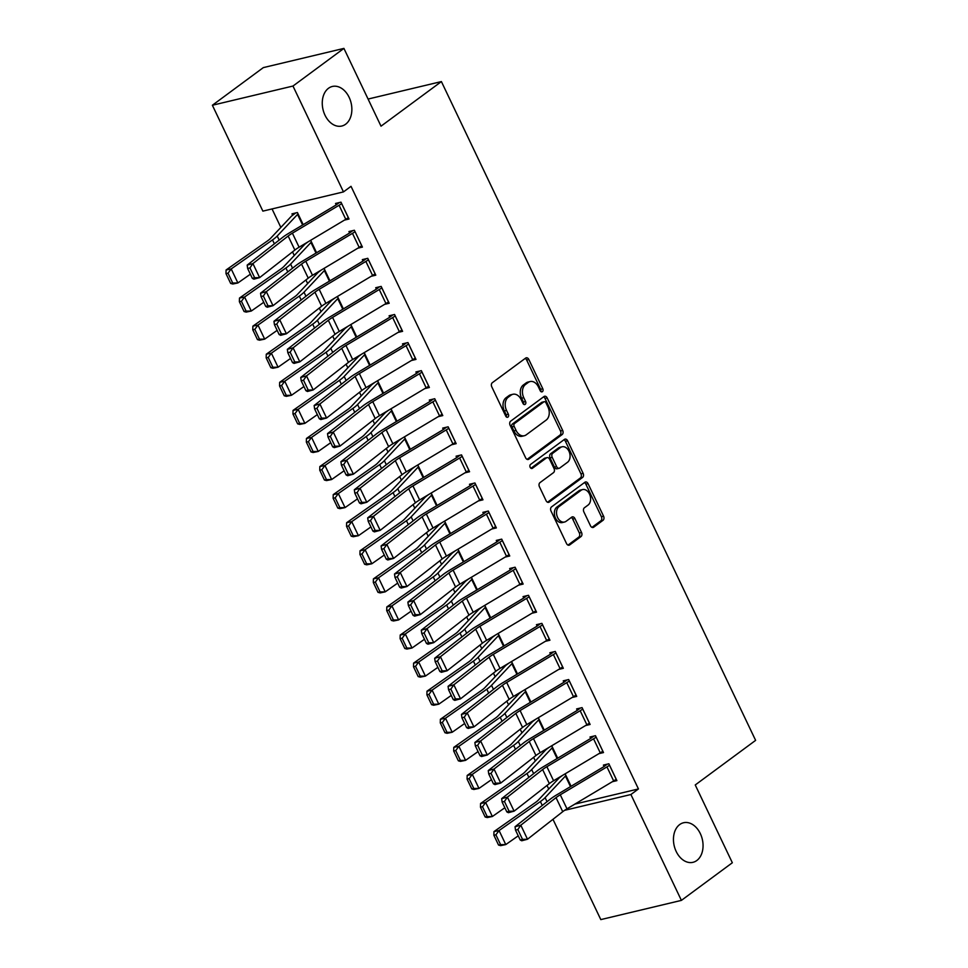 <?xml version="1.0" encoding="UTF-8"?>
<svg xmlns="http://www.w3.org/2000/svg" width="968" height="968" viewBox="0 0 968 968"><rect width="100%" height="100%" fill="white"/><g stroke="black" fill="none" stroke-linecap="round" stroke-linejoin="round"><path stroke-width="1.45" d="M542.419 391.653A2.178 1.549 76.6 0 0 542.794 388.761L528.818 359.479A3.122 2.214 76.6 0 0 526.241 357.809A3.122 2.214 76.6 0 0 525.66 358.087L492.313 382.711A3.122 2.214 76.6 0 0 491.78 386.837L505.744 416.131A2.178 1.549 76.6 0 0 507.547 417.293A2.178 1.549 76.6 0 0 507.97 417.099A2.178 1.549 76.6 0 0 508.345 414.207L506.53 410.42A9.982 7.078 76.6 0 1 508.248 397.219L511.031 395.174A9.982 7.078 76.6 0 1 512.919 394.279A9.982 7.078 76.6 0 1 521.171 399.615L522.974 403.402A2.178 1.549 76.6 0 0 524.777 404.564A2.178 1.549 76.6 0 0 525.188 404.37A2.178 1.549 76.6 0 0 525.563 401.49L523.761 397.691A9.982 7.078 76.6 0 1 525.479 384.502L528.262 382.445A9.982 7.078 76.6 0 1 530.149 381.561A9.982 7.078 76.6 0 1 538.389 386.885L540.192 390.673A2.178 1.549 76.6 0 0 541.995 391.846A2.178 1.549 76.6 0 0 542.419 391.653M540.749 391.447A2.178 1.549 76.6 0 0 540.616 389.281L526.64 359.999A3.122 2.214 76.6 0 0 525.164 358.45M506.312 416.893A2.178 1.549 76.6 0 0 506.167 414.727L504.352 410.94L506.53 410.42M523.531 404.176A2.178 1.549 76.6 0 0 523.385 402.01L521.583 398.211L523.761 397.691M679.681 824.567A20.34 14.435 76.6 0 0 675.059 848.742A20.34 14.435 76.6 0 0 692.967 862.319A20.34 14.435 76.6 0 0 696.827 860.504A20.34 14.435 76.6 0 0 701.449 836.34A20.34 14.435 76.6 0 0 683.541 822.752A20.34 14.435 76.6 0 0 679.681 824.567M328.491 88.282A20.34 14.435 76.6 0 0 323.869 112.457A20.34 14.435 76.6 0 0 341.777 126.034A20.34 14.435 76.6 0 0 345.636 124.219A20.34 14.435 76.6 0 0 350.259 100.055A20.34 14.435 76.6 0 0 332.351 86.467A20.34 14.435 76.6 0 0 328.491 88.282M590.504 525.818A3.122 2.214 76.6 0 0 593.082 527.487A3.122 2.214 76.6 0 0 593.674 527.209L603.028 520.3A3.122 2.214 76.6 0 0 603.56 516.174L588.048 483.649A3.122 2.214 76.6 0 0 585.471 481.979A3.122 2.214 76.6 0 0 584.878 482.258L551.542 506.893A3.122 2.214 76.6 0 0 551.01 511.019L566.522 543.544A3.122 2.214 76.6 0 0 569.099 545.202A3.122 2.214 76.6 0 0 569.692 544.923L580.981 536.587A3.122 2.214 76.6 0 0 581.526 532.461L574.883 518.533A3.122 2.214 76.6 0 0 572.306 516.876A3.122 2.214 76.6 0 0 571.713 517.154L566.111 521.292A8.349 5.917 76.6 0 1 564.538 522.03A8.349 5.917 76.6 0 1 557.181 516.452A8.349 5.917 76.6 0 1 559.081 506.542L581.03 490.328A8.349 5.917 76.6 0 1 582.615 489.578A8.349 5.917 76.6 0 1 589.96 495.156A8.349 5.917 76.6 0 1 588.06 505.078L584.406 507.776A3.122 2.214 76.6 0 0 583.861 511.903L590.504 525.818M574.883 804.093L638.444 788.944L351.021 186.328L343.471 191.906L262.873 211.121L212.379 105.246L292.977 86.043L343.471 191.906M638.444 788.944L630.906 794.522L681.399 900.385L600.801 919.6L552.97 819.315M212.379 105.246L263.32 67.615L343.918 48.4L381.017 126.179L441.396 81.578L755.621 740.363L695.242 784.963L732.34 862.754L681.399 900.385M343.918 48.4L292.977 86.043M562.142 434.571A3.122 2.214 76.6 0 0 562.674 430.445L547.162 397.921A3.122 2.214 76.6 0 0 544.585 396.263A3.122 2.214 76.6 0 0 543.992 396.541L510.656 421.165A3.122 2.214 76.6 0 0 510.124 425.291L525.636 457.816A3.122 2.214 76.6 0 0 528.213 459.485A3.122 2.214 76.6 0 0 528.806 459.207L562.142 434.571L559.964 435.092A3.122 2.214 76.6 0 0 560.496 430.966L544.984 398.441A3.122 2.214 76.6 0 0 543.508 396.892M567.611 440.791L583.123 473.316A3.122 2.214 76.6 0 1 582.579 477.442L549.243 502.065A3.122 2.214 76.6 0 1 548.65 502.344A3.122 2.214 76.6 0 1 546.073 500.674L539.442 486.759A3.122 2.214 76.6 0 1 539.975 482.633L553.49 472.65A3.122 2.214 76.6 0 0 554.035 468.524L549.63 459.292A3.122 2.214 76.6 0 0 547.053 457.622A3.122 2.214 76.6 0 0 546.46 457.9L532.388 468.294A2.178 1.549 76.6 0 1 531.976 468.488A2.178 1.549 76.6 0 1 530.053 467.036A2.178 1.549 76.6 0 1 530.549 464.434L564.441 439.399A3.122 2.214 76.6 0 1 565.034 439.121A3.122 2.214 76.6 0 1 567.611 440.791L565.433 441.311L580.945 473.836L583.123 473.316M441.396 81.578L368.082 99.051M598.926 753.649L603.5 752.56L595.465 735.704L590.02 736.999L590.698 738.415M547.029 748.579L547.126 748.796A11.12 2.263 -25.5 0 0 545.371 750.297L525.031 771.92A15.887 3.231 154.5 0 1 521.897 774.509L480.576 803.513L485.682 802.46L527.003 773.456A23.837 4.852 -25.5 0 0 531.71 769.56L552.05 747.949A3.182 0.641 154.5 0 1 552.534 747.526L552.571 747.49M557.677 758.186L551.905 746.086L550.707 746.376M572.136 697.48L576.722 696.391L568.676 679.548L563.231 680.843L563.908 682.246M530.887 702.03L525.116 689.93L523.918 690.208M545.347 641.324L549.933 640.235L541.899 623.38L536.453 624.675L537.119 626.09M504.098 645.862L498.326 633.762L497.141 634.052M518.558 585.156L523.144 584.067L515.109 567.224L509.664 568.519L510.33 569.922M466.661 580.086L466.77 580.304A11.12 2.263 -25.5 0 0 465.003 581.816L444.663 603.427A15.887 3.231 154.5 0 1 441.529 606.029L400.207 635.032L405.314 633.98L446.635 604.964A23.837 4.852 -25.5 0 0 451.342 601.08L471.682 579.457A3.182 0.641 154.5 0 1 472.178 579.033L472.215 579.009M477.309 589.706L471.537 577.606L470.351 577.884M491.78 529L496.354 527.911L488.32 511.056L482.875 512.362L483.54 513.766L486.662 511.455M439.871 523.93L439.98 524.148A11.12 2.263 -25.5 0 0 438.214 525.648L417.874 547.271A15.887 3.231 154.5 0 1 414.74 549.86L373.418 578.864L378.524 577.811L419.858 548.808A23.837 4.852 -25.5 0 0 424.553 544.911L444.893 523.301A3.182 0.641 154.5 0 1 445.389 522.877L445.425 522.853M450.519 533.537L444.76 521.437L443.562 521.728M464.991 472.832L469.565 471.743L461.53 454.899L456.085 456.194L456.751 457.598M423.742 477.381L417.97 465.281L416.772 465.572M438.201 416.676L442.775 415.587L434.741 398.731L429.296 400.038L429.961 401.442M396.953 421.213L391.181 409.113L389.983 409.404M411.412 360.507L415.986 359.418L407.951 342.575L402.506 343.87L403.172 345.274M361.572 354.203L359.576 355.692A11.12 2.263 -25.5 0 0 357.858 357.168L337.517 378.778A15.887 3.231 154.5 0 1 334.384 381.38L293.062 410.384L298.168 409.331L339.49 380.315A23.837 4.852 -25.5 0 0 344.184 376.431L364.525 354.808A3.182 0.641 154.5 0 1 365.021 354.385L370.127 365.081L364.391 352.957L363.194 353.247M384.623 304.351L389.196 303.262L381.162 286.407L375.717 287.714L376.395 289.117L379.516 286.806M343.374 308.889L337.602 296.789L336.404 297.079M357.833 248.183L362.419 247.094L354.373 230.251L348.928 231.546L349.605 232.949M316.584 252.733L310.813 240.633L309.615 240.923M272.044 208.931L280.853 227.419M292.53 251.886L294.248 255.492M305.924 279.958L307.642 283.576M319.319 308.042L321.037 311.66M332.714 336.126L334.432 339.744M346.108 364.21L347.827 367.816M359.503 392.282L361.221 395.9M372.898 420.366L374.616 423.984M386.28 448.45L388.011 452.068M399.675 476.534L401.405 480.14M413.07 504.606L414.8 508.224M426.464 532.69L428.195 536.308M439.859 560.774L441.589 564.392M453.254 588.859L454.984 592.464M466.649 616.931L468.379 620.548M480.043 645.015L481.774 648.633M493.438 673.099L495.156 676.717M506.833 701.183L508.551 704.789M520.227 729.255L521.946 732.873M533.622 757.339L535.34 760.957M547.017 785.423L548.735 789.041M303.19 224.649L297.418 212.549L291.973 213.855L292.651 215.259M344.439 220.111L349.024 219.01L340.978 202.167L335.533 203.462L336.211 204.865M321.4 269.963L319.392 271.439A11.12 2.263 -25.5 0 0 317.673 272.916L297.333 294.538A15.887 3.231 154.5 0 1 294.199 297.128L252.878 326.143L257.984 325.079L299.306 296.075A23.837 4.852 -25.5 0 0 304.012 292.191L324.353 270.568A3.182 0.641 154.5 0 1 324.837 270.145L329.943 280.841L324.207 268.717L323.01 268.995M371.228 276.267L375.802 275.178L367.767 258.323L362.322 259.63L363 261.033M356.769 336.973L350.997 324.873L349.799 325.163M398.017 332.435L402.591 331.334L394.557 314.491L389.112 315.786L389.789 317.189M372.91 383.522L373.007 383.739A11.12 2.263 -25.5 0 0 371.252 385.24L350.912 406.863A15.887 3.231 154.5 0 1 347.778 409.452L306.445 438.468L311.563 437.403L352.884 408.399A23.837 4.852 -25.5 0 0 357.579 404.515L377.919 382.892A3.182 0.641 154.5 0 1 378.415 382.469L378.452 382.445M383.558 393.141L377.786 381.041L376.588 381.319M424.807 388.591L429.381 387.502L421.346 370.647L415.901 371.954L416.567 373.358M410.347 449.297L404.576 437.197L403.378 437.488M451.596 444.76L456.17 443.659L448.136 426.815L442.691 428.11L443.356 429.514M428.546 494.612L426.549 496.088A11.12 2.263 -25.5 0 0 424.831 497.564L404.479 519.187A15.887 3.231 154.5 0 1 401.345 521.776L360.023 550.792L365.13 549.727L406.463 520.724A23.837 4.852 -25.5 0 0 411.158 516.839L431.498 495.217A3.182 0.641 154.5 0 1 431.994 494.793L437.088 505.49L431.365 493.365L430.167 493.644M478.386 500.916L482.959 499.827L474.925 482.971L469.48 484.278L470.146 485.682M463.914 561.621L458.142 549.521L456.956 549.812M505.175 557.084L509.749 555.983L501.714 539.14L496.269 540.434L496.935 541.838M490.703 617.79L484.932 605.69L483.746 605.968M531.952 613.24L536.538 612.151L528.504 595.296L523.059 596.603L523.724 598.006M517.493 673.946L511.721 661.846L510.535 662.136M558.742 669.408L563.328 668.307L555.281 651.464L549.836 652.759L550.514 654.162L553.635 651.851M535.703 719.26L533.695 720.736A11.12 2.263 -25.5 0 0 531.976 722.213L511.636 743.835A15.887 3.231 154.5 0 1 508.502 746.425L467.181 775.441L472.287 774.376L513.609 745.372A23.837 4.852 -25.5 0 0 518.316 741.488L538.656 719.865A3.182 0.641 154.5 0 1 539.14 719.442L544.246 730.138L538.51 718.014L537.313 718.292M585.531 725.564L590.117 724.475L582.071 707.62L576.625 708.927L577.303 710.33L580.425 708.019M571.072 786.27L565.3 774.17L564.102 774.46M612.321 781.733L616.894 780.631L608.86 763.788L603.415 765.083L604.092 766.487M564.61 810.325L630.906 794.522M530.149 381.561L527.971 382.07A9.982 7.078 76.6 0 0 526.084 382.965L528.262 382.445M521.583 398.211A9.982 7.078 76.6 0 1 523.301 385.022L526.084 382.965M512.919 394.279L510.741 394.799A9.982 7.078 76.6 0 0 508.853 395.694L511.031 395.174M504.352 410.94A9.982 7.078 76.6 0 1 506.07 397.739L508.853 395.694M527.112 459.364L559.964 435.092M546.012 402.869A2.178 1.549 76.6 0 0 544.21 401.708A2.178 1.549 76.6 0 0 543.798 401.901L514.54 423.524A2.178 1.549 76.6 0 0 514.165 426.404L516.065 430.409A9.982 7.078 76.6 0 0 524.305 435.733A9.982 7.078 76.6 0 0 526.205 434.85L546.206 420.064A9.982 7.078 76.6 0 0 547.924 406.875L546.012 402.869M542.491 402.216A2.178 1.549 76.6 0 0 542.032 402.228A2.178 1.549 76.6 0 0 541.62 402.422L543.798 401.901M524.305 435.733L522.127 436.253A9.982 7.078 76.6 0 1 513.887 430.929L511.987 426.924A2.178 1.549 76.6 0 1 512.362 424.044L541.62 402.422M547.549 502.223L580.401 477.95A3.122 2.214 76.6 0 0 580.945 473.836M547.053 457.622L544.875 458.142A3.122 2.214 76.6 0 0 544.282 458.421L530.948 468.27M567.526 462.281A8.349 5.917 76.6 0 0 569.426 452.358A8.349 5.917 76.6 0 0 562.069 446.792A8.349 5.917 76.6 0 0 560.496 447.531L552.764 453.242A3.122 2.214 76.6 0 0 552.22 457.368L556.624 466.6A3.122 2.214 76.6 0 0 559.202 468.27A3.122 2.214 76.6 0 0 559.794 467.992L567.526 462.281M562.069 446.792L559.891 447.313A8.349 5.917 76.6 0 0 558.318 448.051L560.496 447.531M559.202 468.27L557.024 468.79A3.122 2.214 76.6 0 1 554.446 467.12L550.042 457.888A3.122 2.214 76.6 0 1 550.586 453.762L558.318 448.051M565.433 441.311A3.122 2.214 76.6 0 0 563.957 439.762M582.615 489.578L580.437 490.098A8.349 5.917 76.6 0 0 578.852 490.849L581.03 490.328M564.538 522.03L562.36 522.551A8.349 5.917 76.6 0 1 555.003 516.972A8.349 5.917 76.6 0 1 556.903 507.063L578.852 490.849M567.998 545.093L578.803 537.095A3.122 2.214 76.6 0 0 579.348 532.981L572.705 519.054A3.122 2.214 76.6 0 0 571.229 517.505M591.98 527.366L600.85 520.82A3.122 2.214 76.6 0 0 601.382 516.694L585.87 484.169A3.122 2.214 76.6 0 0 584.394 482.621M295.772 212.948L292.602 215.283A11.12 2.263 -25.5 0 0 290.884 216.759L270.544 238.37A15.887 3.231 154.5 0 1 267.41 240.971L226.088 269.975L231.195 268.923L272.516 239.919A23.837 4.852 -25.5 0 0 277.223 236.023L297.563 214.4A3.182 0.641 154.5 0 1 298.047 213.988L298.096 213.952M228.024 273.194L225.98 273.617L230.674 283.442L232.707 283.031L228.024 273.194L231.195 268.923L237.886 282.958L250.361 274.21M232.707 283.031L237.886 282.958L232.78 284.011L230.674 283.442M225.98 273.617L226.088 269.975M348.347 217.606L348.311 217.643A11.12 2.263 154.5 0 1 345.782 219.312L299.1 247.203A15.887 3.231 -25.5 0 0 294.853 250.059L259.618 277.622L253.858 279.159L252.333 278.348L254.632 277.731L249.95 267.906L247.651 268.523L252.333 278.348M339.332 202.566L336.174 204.901A3.182 0.641 -25.5 0 1 335.448 205.373L288.767 233.276A23.837 4.852 154.5 0 0 282.402 237.559L247.167 265.111L252.926 263.574L259.618 277.622L254.632 277.731M348.311 217.643L341.619 203.595A11.12 2.263 154.5 0 1 339.078 205.264L292.397 233.167A15.887 3.231 -25.5 0 0 288.149 236.023L252.926 263.574L249.95 267.906M247.167 265.111L247.651 268.523M308.005 241.879L305.997 243.367A11.12 2.263 -25.5 0 0 304.279 244.843L283.939 266.454A15.887 3.231 154.5 0 1 280.805 269.056L239.483 298.059L244.589 297.007L285.911 267.991A23.837 4.852 -25.5 0 0 290.618 264.107L310.958 242.484A3.182 0.641 154.5 0 1 311.442 242.061L311.49 242.036M241.419 301.278L239.374 301.701L244.069 311.527L246.102 311.103L241.419 301.278L244.589 297.007L251.281 311.043L263.756 302.294M246.102 311.103L251.281 311.043L246.174 312.095L244.069 311.527M239.374 301.701L239.483 298.059M254.814 329.362L252.769 329.786L257.452 339.611L259.497 339.187L254.814 329.362L257.984 325.079L264.675 339.127L277.151 330.366M259.497 339.187L264.675 339.127L259.569 340.179L257.452 339.611M252.769 329.786L252.878 326.143M355.05 231.654L361.705 245.715A11.12 2.263 154.5 0 1 359.176 247.384L312.495 275.287A15.887 3.231 -25.5 0 0 308.248 278.143L273.012 305.694L267.253 307.231L265.728 306.433L268.027 305.815L263.344 295.99L261.045 296.595L265.728 306.433M352.727 230.638L349.569 232.973A3.182 0.641 -25.5 0 1 348.843 233.457L302.161 261.348A23.837 4.852 154.5 0 0 295.797 265.643L260.561 293.195L266.321 291.658L273.012 305.694L268.027 305.815M355.014 231.679A11.12 2.263 154.5 0 1 352.473 233.348L305.791 261.251A15.887 3.231 -25.5 0 0 301.544 264.107L266.321 291.658L263.344 295.99M260.561 293.195L261.045 296.595M375.136 273.775L375.1 273.799A11.12 2.263 154.5 0 1 372.571 275.469L325.889 303.371A15.887 3.231 -25.5 0 0 321.642 306.227L286.407 333.779L280.647 335.315L279.123 334.504L281.422 333.899L276.739 324.074L274.44 324.679L279.123 334.504M366.122 258.722L362.964 261.058A3.182 0.641 -25.5 0 1 362.238 261.541L315.556 289.432A23.837 4.852 154.5 0 0 309.191 293.715L273.956 321.279L279.716 319.743L286.407 333.779L281.422 333.899M368.445 259.739L368.409 259.763A11.12 2.263 154.5 0 1 365.868 261.433L319.186 289.323A15.887 3.231 -25.5 0 0 314.939 292.191L279.716 319.743L276.739 324.074M273.956 321.279L274.44 324.679M334.795 298.047L332.786 299.523A11.12 2.263 -25.5 0 0 331.068 301L310.728 322.622A15.887 3.231 154.5 0 1 307.594 325.212L266.273 354.215L271.379 353.163L312.7 324.159A23.837 4.852 -25.5 0 0 317.407 320.263L337.747 298.652A3.182 0.641 154.5 0 1 338.231 298.229L343.337 308.913M268.209 357.446L266.164 357.858L270.846 367.695L272.891 367.271L268.209 357.446L271.379 353.163L278.07 367.199L290.545 358.45M272.891 367.271L278.07 367.199L272.964 368.264L270.846 367.695M266.164 357.858L266.273 354.215M348.19 326.131L346.181 327.608A11.12 2.263 -25.5 0 0 344.463 329.084L324.123 350.694A15.887 3.231 154.5 0 1 320.989 353.296L279.667 382.299L284.774 381.247L326.095 352.243A23.837 4.852 -25.5 0 0 330.802 348.347L351.142 326.724A3.182 0.641 154.5 0 1 351.626 326.313L351.662 326.276M281.603 385.518L279.558 385.942L284.241 395.767L286.286 395.355L281.603 385.518L284.774 381.247L291.465 395.283L303.94 386.534M286.286 395.355L291.465 395.283L286.359 396.336L284.241 395.767M279.558 385.942L279.667 382.299M388.531 301.859L388.495 301.883A11.12 2.263 154.5 0 1 385.954 303.553L339.284 331.455A15.887 3.231 -25.5 0 0 335.037 334.311L299.802 361.863L294.042 363.399L292.517 362.589L294.817 361.984L290.134 352.146L287.823 352.763L292.517 362.589M381.84 287.811L381.791 287.847A11.12 2.263 154.5 0 1 379.262 289.517L332.581 317.407A15.887 3.231 -25.5 0 0 328.334 320.263L293.11 347.827L287.351 349.351L322.574 321.799A23.837 4.852 154.5 0 1 328.951 317.516L375.632 289.613A3.182 0.641 -25.5 0 0 376.346 289.142M290.134 352.146L293.11 347.827L299.802 361.863L294.817 361.984M287.351 349.351L287.823 352.763M401.926 329.931L401.889 329.967A11.12 2.263 154.5 0 1 399.348 331.637L352.667 359.527A15.887 3.231 -25.5 0 0 348.432 362.383L313.196 389.947L307.437 391.483L305.912 390.673L308.211 390.056L303.529 380.23L301.217 380.847L305.912 390.673M392.911 314.89L389.741 317.226A3.182 0.641 -25.5 0 1 389.027 317.698L342.345 345.6A23.837 4.852 154.5 0 0 335.969 349.884L300.745 377.435L306.505 375.899L313.196 389.947L308.211 390.056M395.234 315.895L395.186 315.919A11.12 2.263 154.5 0 1 392.657 317.589L345.975 345.491A15.887 3.231 -25.5 0 0 341.728 348.347L306.505 375.899L303.529 380.23M300.745 377.435L301.217 380.847M294.998 413.602L292.953 414.026L297.636 423.851L299.681 423.427L294.998 413.602L298.168 409.331L304.859 423.367L317.335 414.619M299.681 423.427L304.859 423.367L299.753 424.42L297.636 423.851M292.953 414.026L293.062 410.384M415.32 358.015L415.284 358.039A11.12 2.263 154.5 0 1 412.743 359.709L366.061 387.611A15.887 3.231 -25.5 0 0 361.826 390.467L326.591 418.019L320.831 419.555L319.307 418.757L321.606 418.14L316.923 408.314L314.612 408.919L319.307 418.757M406.306 342.962L403.136 345.298A3.182 0.641 -25.5 0 1 402.41 345.782L355.74 373.672A23.837 4.852 154.5 0 0 349.363 377.968L314.14 405.519L319.888 403.983L326.591 418.019L321.606 418.14M408.617 343.979L408.581 344.003A11.12 2.263 154.5 0 1 406.052 345.673L359.37 373.575A15.887 3.231 -25.5 0 0 355.123 376.431L319.888 403.983L316.923 408.314M314.14 405.519L314.612 408.919M374.967 382.287L372.97 383.764M308.393 441.686L306.348 442.11L311.031 451.935L313.075 451.511L308.393 441.686L311.563 437.403L318.254 451.451L330.729 442.691M313.075 451.511L318.254 451.451L313.148 452.504L311.031 451.935M306.348 442.11L306.445 438.468M426.138 387.793L419.446 373.757A11.12 2.263 154.5 0 0 421.975 372.087L428.679 386.123A11.12 2.263 154.5 0 1 426.138 387.793L379.456 415.695A15.887 3.231 -25.5 0 0 375.221 418.551L339.986 446.103L334.226 447.639L332.702 446.829L335.001 446.224L330.318 436.386L328.007 437.004L332.702 446.829M419.701 371.046L416.53 373.382A3.182 0.641 -25.5 0 1 415.804 373.866L369.135 401.756A23.837 4.852 154.5 0 0 362.758 406.04L327.535 433.603L333.282 432.067L339.986 446.103L335.001 446.224M419.446 373.757L372.765 401.647A15.887 3.231 -25.5 0 0 368.518 404.515L333.282 432.067L330.318 436.386M327.535 433.603L328.007 437.004M388.362 410.371L386.365 411.848A11.12 2.263 -25.5 0 0 384.647 413.324L364.307 434.947A15.887 3.231 154.5 0 1 361.173 437.536L319.839 466.54L324.958 465.487L366.279 436.483A23.837 4.852 -25.5 0 0 370.974 432.587L391.314 410.976A3.182 0.641 154.5 0 1 391.81 410.553L391.846 410.529M321.787 469.77L319.743 470.182L324.425 480.019L326.47 479.596L321.787 469.77L324.958 465.487L331.649 479.523L344.112 470.775M326.47 479.596L331.649 479.523L326.543 480.588L324.425 480.019M319.743 470.182L319.839 466.54M442.11 414.183L442.074 414.207A11.12 2.263 154.5 0 1 439.532 415.877L392.851 443.78A15.887 3.231 -25.5 0 0 388.616 446.635L353.38 474.187L347.621 475.724L346.096 474.913L348.395 474.296L343.713 464.471L341.401 465.088L346.096 474.913M433.095 399.131L429.925 401.466A3.182 0.641 -25.5 0 1 429.199 401.938L382.517 429.84A23.837 4.852 154.5 0 0 376.153 434.124L340.93 461.675L346.677 460.151L353.38 474.187L348.395 474.296M435.406 400.135L435.37 400.171A11.12 2.263 154.5 0 1 432.841 401.841L386.159 429.731A15.887 3.231 -25.5 0 0 381.912 432.587L346.677 460.151L343.713 464.471M340.93 461.675L341.401 465.088M401.756 438.456L399.76 439.932A11.12 2.263 -25.5 0 0 398.042 441.408L377.701 463.019A15.887 3.231 154.5 0 1 374.568 465.62L333.234 494.624L338.34 493.571L379.674 464.567A23.837 4.852 -25.5 0 0 384.369 460.671L404.709 439.048A3.182 0.641 154.5 0 1 405.205 438.637L410.299 449.321M335.182 497.842L333.137 498.266L337.82 508.091L339.865 507.68L335.182 497.842L338.34 493.571L345.044 507.607L357.507 498.859M339.865 507.68L345.044 507.607L339.937 508.66L337.82 508.091M333.137 498.266L333.234 494.624M455.504 442.255L455.468 442.291A11.12 2.263 154.5 0 1 452.927 443.961L406.245 471.852A15.887 3.231 -25.5 0 0 401.998 474.707L366.775 502.271L361.016 503.808L359.491 502.997L361.79 502.38L357.095 492.555L354.796 493.172L359.491 502.997M446.49 427.215L443.32 429.55A3.182 0.641 -25.5 0 1 442.594 430.022L395.912 457.924A23.837 4.852 154.5 0 0 389.547 462.208L354.324 489.76L360.072 488.223L366.775 502.271L361.79 502.38M455.468 442.291L448.765 428.243A11.12 2.263 154.5 0 1 446.236 429.913L399.554 457.816A15.887 3.231 -25.5 0 0 395.307 460.671L360.072 488.223L357.095 492.555M354.324 489.76L354.796 493.172M415.151 466.528L413.154 468.016A11.12 2.263 -25.5 0 0 411.436 469.492L391.096 491.103A15.887 3.231 154.5 0 1 387.962 493.704L346.629 522.708L351.735 521.655L393.069 492.639A23.837 4.852 -25.5 0 0 397.763 488.755L418.103 467.133A3.182 0.641 154.5 0 1 418.599 466.709L418.636 466.685M348.565 525.926L346.532 526.35L351.215 536.175L353.26 535.752L348.565 525.926L351.735 521.655L358.438 535.691L370.901 526.943M353.26 535.752L358.438 535.691L353.332 536.744L351.215 536.175M346.532 526.35L346.629 522.708M468.899 470.339L468.863 470.363A11.12 2.263 154.5 0 1 466.322 472.033L419.64 499.936A15.887 3.231 -25.5 0 0 415.393 502.791L380.17 530.343L374.41 531.88L372.886 531.081L375.185 530.464L370.49 520.639L368.191 521.244L372.886 531.081M459.873 455.287L456.714 457.622A3.182 0.641 -25.5 0 1 455.988 458.106L409.307 485.996A23.837 4.852 154.5 0 0 402.942 490.292L367.707 517.844L373.466 516.307L380.17 530.343L375.185 530.464M462.196 456.303L462.159 456.327A11.12 2.263 154.5 0 1 459.631 457.997L412.949 485.9A15.887 3.231 -25.5 0 0 408.702 488.755L373.466 516.307L370.49 520.639M367.707 517.844L368.191 521.244M361.959 554.011L359.927 554.434L364.609 564.259L366.654 563.836L361.959 554.011L365.13 549.727L371.833 563.775L384.296 555.015M366.654 563.836L371.833 563.775L366.727 564.828L364.609 564.259M359.927 554.434L360.023 550.792M482.294 498.423L482.258 498.447A11.12 2.263 154.5 0 1 479.717 500.117L433.035 528.02A15.887 3.231 -25.5 0 0 428.788 530.875L393.565 558.427L387.805 559.964L386.268 559.153L388.579 558.548L383.885 548.711L381.586 549.328L386.268 559.153M473.267 483.371L470.109 485.706A3.182 0.641 -25.5 0 1 469.383 486.19L422.701 514.081A23.837 4.852 154.5 0 0 416.337 518.364L381.102 545.928L386.861 544.391L393.565 558.427L388.579 558.548M475.591 484.387L475.554 484.411A11.12 2.263 154.5 0 1 473.025 486.081L426.344 513.972A15.887 3.231 -25.5 0 0 422.096 516.839L386.861 544.391L383.885 548.711M381.102 545.928L381.586 549.328M441.94 522.696L439.944 524.172M375.354 582.095L373.321 582.506L378.004 592.343L380.049 591.92L375.354 582.095L378.524 577.811L385.228 591.847L397.691 583.099M380.049 591.92L385.228 591.847L380.121 592.912L378.004 592.343M373.321 582.506L373.418 578.864M495.689 526.507L495.64 526.531A11.12 2.263 154.5 0 1 493.111 528.201L446.429 556.104A15.887 3.231 -25.5 0 0 442.182 558.959L406.959 586.511L401.2 588.048L399.663 587.237L401.974 586.62L397.279 576.795L394.98 577.412L399.663 587.237M488.985 512.459L488.949 512.495A11.12 2.263 154.5 0 1 486.42 514.165L439.738 542.056A15.887 3.231 -25.5 0 0 435.491 544.911L400.256 572.475L394.496 574L429.731 546.448A23.837 4.852 154.5 0 1 436.096 542.165L482.778 514.262A3.182 0.641 -25.5 0 0 483.504 513.79M397.279 576.795L400.256 572.475L406.959 586.511L401.974 586.62M394.496 574L394.98 577.412M455.335 550.78L453.339 552.256A11.12 2.263 -25.5 0 0 451.608 553.732L431.268 575.343A15.887 3.231 154.5 0 1 428.134 577.944L386.813 606.948L391.919 605.895L433.253 576.892A23.837 4.852 -25.5 0 0 437.947 572.995L458.287 551.373A3.182 0.641 154.5 0 1 458.784 550.961L458.82 550.925M388.749 610.167L386.704 610.59L391.399 620.415L393.444 620.004L388.749 610.167L391.919 605.895L398.622 619.931L411.085 611.183M393.444 620.004L398.622 619.931L393.516 620.984L391.399 620.415M386.704 610.59L386.813 606.948M509.083 554.579L509.035 554.616A11.12 2.263 154.5 0 1 506.506 556.285L459.824 584.176A15.887 3.231 -25.5 0 0 455.577 587.031L420.354 614.595L414.594 616.132L413.058 615.321L415.369 614.704L410.674 604.879L408.375 605.496L413.058 615.321M500.057 539.539L496.899 541.874A3.182 0.641 -25.5 0 1 496.173 542.346L449.491 570.249A23.837 4.852 154.5 0 0 443.126 574.532L407.891 602.084L413.651 600.547L420.354 614.595L415.369 614.704M502.38 540.543L502.344 540.567A11.12 2.263 154.5 0 1 499.803 542.237L453.133 570.14A15.887 3.231 -25.5 0 0 448.886 572.995L413.651 600.547L410.674 604.879M407.891 602.084L408.375 605.496M468.73 578.852L466.733 580.34M402.144 638.251L400.099 638.674L404.793 648.5L406.838 648.076L402.144 638.251L405.314 633.98L412.017 648.015L424.48 639.267M406.838 648.076L412.017 648.015L406.911 649.068L404.793 648.5M400.099 638.674L400.207 635.032M522.466 582.663L522.43 582.688A11.12 2.263 154.5 0 1 519.901 584.357L473.219 612.26A15.887 3.231 -25.5 0 0 468.972 615.116L433.737 642.667L427.989 644.204L426.452 643.405L428.764 642.788L424.069 632.963L421.77 633.568L426.452 643.405M513.451 567.611L510.293 569.946A3.182 0.641 -25.5 0 1 509.567 570.43L462.885 598.321A23.837 4.852 154.5 0 0 456.521 602.616L421.286 630.168L427.045 628.631L433.737 642.667L428.764 642.788M522.43 582.688L515.738 568.652A11.12 2.263 154.5 0 1 513.197 570.321L466.515 598.224A15.887 3.231 -25.5 0 0 462.281 601.08L427.045 628.631L424.069 632.963M421.286 630.168L421.77 633.568M482.124 606.936L480.128 608.412A11.12 2.263 -25.5 0 0 478.398 609.888L458.058 631.511A15.887 3.231 154.5 0 1 454.924 634.1L413.602 663.116L418.708 662.051L460.03 633.048A23.837 4.852 -25.5 0 0 464.737 629.164L485.077 607.541A3.182 0.641 154.5 0 1 485.573 607.117L485.609 607.093M415.538 666.335L413.493 666.758L418.188 676.584L420.233 676.16L415.538 666.335L418.708 662.051L425.412 676.1L437.875 667.339M420.233 676.16L425.412 676.1L420.293 677.152L418.188 676.584M413.493 666.758L413.602 663.116M529.169 596.712L535.824 610.772A11.12 2.263 154.5 0 1 533.295 612.441L486.614 640.344A15.887 3.231 -25.5 0 0 482.366 643.2L447.131 670.751L441.384 672.288L439.847 671.477L442.158 670.872L437.463 661.035L435.164 661.652L439.847 671.477M526.846 595.695L523.688 598.03A3.182 0.641 -25.5 0 1 522.962 598.514L476.28 626.405A23.837 4.852 154.5 0 0 469.916 630.688L434.68 658.252L440.44 656.715L447.131 670.751L442.158 670.872M529.133 596.736A11.12 2.263 154.5 0 1 526.592 598.405L479.91 626.296A15.887 3.231 -25.5 0 0 475.675 629.164L440.44 656.715L437.463 661.035M434.68 658.252L435.164 661.652M495.519 635.02L493.523 636.496A11.12 2.263 -25.5 0 0 491.792 637.972L471.452 659.595A15.887 3.231 154.5 0 1 468.318 662.185L426.997 691.188L432.103 690.136L473.425 661.132A23.837 4.852 -25.5 0 0 478.131 657.236L498.472 635.625A3.182 0.641 154.5 0 1 498.968 635.202L499.004 635.165M428.933 694.419L426.888 694.83L431.583 704.668L433.628 704.244L428.933 694.419L432.103 690.136L438.806 704.172L451.269 695.423M433.628 704.244L438.806 704.172L433.688 705.236L431.583 704.668M426.888 694.83L426.997 691.188M549.255 638.832L549.219 638.856A11.12 2.263 154.5 0 1 546.69 640.526L500.008 668.428A15.887 3.231 -25.5 0 0 495.761 671.284L460.526 698.835L454.779 700.372L453.242 699.561L455.541 698.944L450.858 689.119L448.559 689.736L453.242 699.561M540.241 623.779L537.083 626.115A3.182 0.641 -25.5 0 1 536.357 626.586L489.675 654.489A23.837 4.852 154.5 0 0 483.31 658.772L448.075 686.324L453.835 684.8L460.526 698.835L455.541 698.944M542.564 624.784L542.528 624.82A11.12 2.263 154.5 0 1 539.987 626.49L493.305 654.38A15.887 3.231 -25.5 0 0 489.07 657.236L453.835 684.8L450.858 689.119M448.075 686.324L448.559 689.736M508.914 663.104L506.905 664.58A11.12 2.263 -25.5 0 0 505.187 666.057L484.847 687.667A15.887 3.231 154.5 0 1 481.713 690.269L440.392 719.272L445.498 718.22L486.819 689.216A23.837 4.852 -25.5 0 0 491.526 685.32L511.866 663.697A3.182 0.641 154.5 0 1 512.35 663.286L517.457 673.97M442.328 722.491L440.283 722.915L444.977 732.74L447.01 732.328L442.328 722.491L445.498 718.22L452.189 732.256L464.664 723.507M447.01 732.328L452.189 732.256L447.083 733.308L444.977 732.74M440.283 722.915L440.392 719.272M562.65 666.904L562.614 666.94A11.12 2.263 154.5 0 1 560.085 668.61L513.403 696.5A15.887 3.231 -25.5 0 0 509.156 699.356L473.921 726.92L468.173 728.444L466.636 727.646L468.935 727.029L464.253 717.203L461.954 717.82L466.636 727.646M555.959 652.868L555.922 652.892A11.12 2.263 154.5 0 1 553.381 654.562L506.7 682.464A15.887 3.231 -25.5 0 0 502.452 685.32L467.229 712.871L461.47 714.408L496.705 686.856A23.837 4.852 154.5 0 1 503.07 682.573L549.751 654.67A3.182 0.641 -25.5 0 0 550.477 654.199M464.253 717.203L467.229 712.871L473.921 726.92L468.935 727.029M461.47 714.408L461.954 717.82M522.309 691.176L520.3 692.665A11.12 2.263 -25.5 0 0 518.582 694.141L498.242 715.751A15.887 3.231 154.5 0 1 495.108 718.353L453.786 747.356L458.892 746.304L500.214 717.288A23.837 4.852 -25.5 0 0 504.921 713.404L525.261 691.781A3.182 0.641 154.5 0 1 525.745 691.358L525.793 691.333M455.722 750.575L453.677 750.999L458.372 760.824L460.405 760.4L455.722 750.575L458.892 746.304L465.584 760.34L478.059 751.591M460.405 760.4L465.584 760.34L460.478 761.392L458.372 760.824M453.677 750.999L453.786 747.356M576.045 694.988L576.008 695.012A11.12 2.263 154.5 0 1 573.479 696.682L526.798 724.584A15.887 3.231 -25.5 0 0 522.551 727.44L487.315 754.992L481.556 756.528L480.031 755.73L482.33 755.113L477.647 745.287L475.349 745.892L480.031 755.73M567.03 679.935L563.872 682.271A3.182 0.641 -25.5 0 1 563.146 682.755L516.464 710.645A23.837 4.852 154.5 0 0 510.1 714.941L474.864 742.492L480.624 740.956L487.315 754.992L482.33 755.113M569.353 680.952L569.317 680.976A11.12 2.263 154.5 0 1 566.776 682.646L520.094 710.548A15.887 3.231 -25.5 0 0 515.847 713.404L480.624 740.956L477.647 745.287M474.864 742.492L475.349 745.892M469.117 778.659L467.072 779.083L471.767 788.908L473.8 788.484L469.117 778.659L472.287 774.376L478.978 788.424L491.454 779.663M473.8 788.484L478.978 788.424L473.872 789.477L471.767 788.908M467.072 779.083L467.181 775.441M589.439 723.072L589.403 723.096A11.12 2.263 154.5 0 1 586.874 724.766L540.192 752.668A15.887 3.231 -25.5 0 0 535.945 755.524L500.71 783.076L494.95 784.612L493.426 783.802L495.725 783.197L491.042 773.359L488.743 773.976L493.426 783.802M582.748 709.024L582.712 709.06A11.12 2.263 154.5 0 1 580.171 710.73L533.489 738.62A15.887 3.231 -25.5 0 0 529.242 741.488L494.019 769.04L488.259 770.576L523.494 743.013A23.837 4.852 154.5 0 1 529.859 738.729L576.541 710.827A3.182 0.641 -25.5 0 0 577.267 710.355M491.042 773.359L494.019 769.04L500.71 783.076L495.725 783.197M488.259 770.576L488.743 773.976M549.098 747.344L547.089 748.821M482.512 806.743L480.467 807.155L485.149 816.992L487.194 816.568L482.512 806.743L485.682 802.46L492.373 816.496L504.848 807.748M487.194 816.568L492.373 816.496L487.267 817.561L485.149 816.992M480.467 807.155L480.576 803.513M596.143 737.108L602.798 751.18A11.12 2.263 154.5 0 1 600.257 752.85L553.587 780.74A15.887 3.231 -25.5 0 0 549.34 783.608L514.105 811.16L508.345 812.696L506.821 811.886L509.12 811.269L504.437 801.443L502.126 802.061L506.821 811.886M593.82 736.104L590.661 738.439A3.182 0.641 -25.5 0 1 589.936 738.911L543.254 766.813A23.837 4.852 154.5 0 0 536.889 771.097L501.654 798.648L507.413 797.124L514.105 811.16L509.12 811.269M596.106 737.144A11.12 2.263 154.5 0 1 593.566 738.814L546.884 766.704A15.887 3.231 -25.5 0 0 542.637 769.56L507.413 797.124L504.437 801.443M501.654 798.648L502.126 802.061M562.493 775.428L560.484 776.905A11.12 2.263 -25.5 0 0 558.766 778.381L538.426 799.991A15.887 3.231 154.5 0 1 535.292 802.593L493.97 831.597L499.077 830.544L540.398 801.54A23.837 4.852 -25.5 0 0 545.105 797.644L565.445 776.021A3.182 0.641 154.5 0 1 565.929 775.61L565.965 775.574M495.906 834.815L493.861 835.239L498.544 845.064L500.589 844.653L495.906 834.815L499.077 830.544L505.768 844.58L518.243 835.832M500.589 844.653L505.768 844.58L500.662 845.633L498.544 845.064M493.861 835.239L493.97 831.597M616.229 779.228L616.192 779.264A11.12 2.263 154.5 0 1 613.651 780.934L566.982 808.825A15.887 3.231 -25.5 0 0 562.735 811.68L527.5 839.244L521.74 840.769L520.215 839.97L522.514 839.353L517.832 829.528L515.52 830.145L520.215 839.97M607.214 764.175L604.044 766.523A3.182 0.641 -25.5 0 1 603.33 766.995L556.648 794.897A23.837 4.852 154.5 0 0 550.272 799.181L515.049 826.732L520.808 825.196L527.5 839.244L522.514 839.353M609.538 765.192L609.489 765.216A11.12 2.263 154.5 0 1 606.96 766.886L560.278 794.788A15.887 3.231 -25.5 0 0 556.031 797.644L520.808 825.196L517.832 829.528M515.049 826.732L515.52 830.145M540.616 389.281L542.794 388.761M506.167 414.727L508.345 414.207M523.385 402.01L525.563 401.49M523.301 385.022L525.479 384.502M506.07 397.739L508.248 397.219M526.64 359.999L528.818 359.479M527.56 459.498L528.806 459.207M544.984 398.441L547.162 397.921M560.496 430.966L562.674 430.445M512.362 424.044L514.54 423.524M511.987 426.924L514.165 426.404M513.887 430.929L516.065 430.409M580.401 477.95L582.579 477.442M547.997 502.368L549.243 502.065M544.282 458.421L546.46 457.9M531.517 468.5L532.388 468.294M550.586 453.762L552.764 453.242M550.042 457.888L552.22 457.368M554.446 467.12L556.624 466.6M556.903 507.063L559.081 506.542M572.705 519.054L574.883 518.533M579.348 532.981L581.526 532.461M578.803 537.095L580.981 536.587M568.446 545.226L569.692 544.923M585.87 484.169L588.048 483.649M601.382 516.694L603.56 516.174M600.85 520.82L603.028 520.3M592.428 527.5L593.674 527.209M298.047 213.988L303.153 224.673M272.516 239.919L274.38 243.827M277.223 236.023L279.159 240.088M297.563 214.4L302.609 224.999M299.1 247.203L292.397 233.167M294.853 250.059L288.149 236.023M345.782 219.312L339.078 205.264M311.442 242.061L316.548 252.757M285.911 267.991L287.774 271.911M290.618 264.107L292.554 268.172M310.958 242.484L316.004 253.071M299.306 296.075L301.169 299.983M304.012 292.191L305.948 296.256M324.353 270.568L329.398 281.156M312.495 275.287L305.791 261.251M308.248 278.143L301.544 264.107M359.176 247.384L352.473 233.348M375.1 273.799L368.409 259.763M325.889 303.371L319.186 289.323M321.642 306.227L314.939 292.191M372.571 275.469L365.868 261.433M312.7 324.159L314.564 328.067M317.407 320.263L319.343 324.328M337.747 298.652L342.793 309.24M351.626 326.313L356.732 336.997M326.095 352.243L327.958 356.151M330.802 348.347L332.738 352.412M351.142 326.724L356.188 337.324M388.495 301.883L381.791 287.847M339.284 331.455L332.581 317.407M335.037 334.311L328.334 320.263M385.954 303.553L379.262 289.517M401.889 329.967L395.186 315.919M352.667 359.527L345.975 345.491M348.432 362.383L341.728 348.347M399.348 331.637L392.657 317.589M339.49 380.315L341.353 384.236M344.184 376.431L346.133 380.497M364.525 354.808L369.582 365.396M415.284 358.039L408.581 344.003M366.061 387.611L359.37 373.575M361.826 390.467L355.123 376.431M412.743 359.709L406.052 345.673M378.415 382.469L383.51 393.165M352.884 408.399L354.748 412.308M357.579 404.515L359.527 408.581M377.919 382.892L382.977 393.48M379.456 415.695L372.765 401.647M375.221 418.551L368.518 404.515M391.81 410.553L396.904 421.237M366.279 436.483L368.142 440.392M370.974 432.587L372.922 436.653M391.314 410.976L396.372 421.564M442.074 414.207L435.37 400.171M392.851 443.78L386.159 429.731M388.616 446.635L381.912 432.587M439.532 415.877L432.841 401.841M379.674 464.567L381.537 468.476M384.369 460.671L386.317 464.737M404.709 439.048L409.766 449.648M406.245 471.852L399.554 457.816M401.998 474.707L395.307 460.671M452.927 443.961L446.236 429.913M418.599 466.709L423.694 477.406M393.069 492.639L394.932 496.56M397.763 488.755L399.711 492.821M418.103 467.133L423.161 477.72M468.863 470.363L462.159 456.327M419.64 499.936L412.949 485.9M415.393 502.791L408.702 488.755M466.322 472.033L459.631 457.997M406.463 520.724L408.327 524.632M411.158 516.839L413.094 520.905M431.498 495.217L436.556 505.804M482.258 498.447L475.554 484.411M433.035 528.02L426.344 513.972M428.788 530.875L422.096 516.839M479.717 500.117L473.025 486.081M445.389 522.877L450.483 533.562M419.858 548.808L421.721 552.716M424.553 544.911L426.489 548.977M444.893 523.301L449.951 533.888M495.64 526.531L488.949 512.495M446.429 556.104L439.738 542.056M442.182 558.959L435.491 544.911M493.111 528.201L486.42 514.165M458.784 550.961L463.878 561.646M433.253 576.892L435.116 580.8M437.947 572.995L439.883 577.061M458.287 551.373L463.345 561.972M509.035 554.616L502.344 540.567M459.824 584.176L453.133 570.14M455.577 587.031L448.886 572.995M506.506 556.285L499.803 542.237M472.178 579.033L477.272 589.73M446.635 604.964L448.511 608.884M451.342 601.08L453.278 605.145M471.682 579.457L476.74 590.044M473.219 612.26L466.515 598.224M468.972 615.116L462.281 601.08M519.901 584.357L513.197 570.321M485.573 607.117L490.667 617.814M460.03 633.048L461.905 636.956M464.737 629.164L466.673 633.229M485.077 607.541L490.123 618.129M486.614 640.344L479.91 626.296M482.366 643.2L475.675 629.164M533.295 612.441L526.592 598.405M498.968 635.202L504.062 645.886M473.425 661.132L475.3 665.04M478.131 657.236L480.067 661.301M498.472 635.625L503.517 646.213M549.219 638.856L542.528 624.82M500.008 668.428L493.305 654.38M495.761 671.284L489.07 657.236M546.69 640.526L539.987 626.49M486.819 689.216L488.683 693.124M491.526 685.32L493.462 689.385M511.866 663.697L516.912 674.297M562.614 666.94L555.922 652.892M513.403 696.5L506.7 682.464M509.156 699.356L502.452 685.32M560.085 668.61L553.381 654.562M525.745 691.358L530.851 702.054M500.214 717.288L502.077 721.208M504.921 713.404L506.857 717.47M525.261 691.781L530.307 702.369M576.008 695.012L569.317 680.976M526.798 724.584L520.094 710.548M522.551 727.44L515.847 713.404M573.479 696.682L566.776 682.646M513.609 745.372L515.472 749.28M518.316 741.488L520.252 745.554M538.656 719.865L543.701 730.453M589.403 723.096L582.712 709.06M540.192 752.668L533.489 738.62M535.945 755.524L529.242 741.488M586.874 724.766L580.171 710.73M552.534 747.526L557.641 758.21M527.003 773.456L528.867 777.365M531.71 769.56L533.646 773.626M552.05 747.949L557.096 758.537M553.587 780.74L546.884 766.704M549.34 783.608L542.637 769.56M600.257 752.85L593.566 738.814M565.929 775.61L571.035 786.294M540.398 801.54L542.261 805.449M545.105 797.644L547.041 801.71M565.445 776.021L570.491 786.621M616.192 779.264L609.489 765.216M566.982 808.825L560.278 794.788M562.735 811.68L556.031 797.644M613.651 780.934L606.96 766.886M542.032 402.228L544.21 401.708"/></g></svg>
